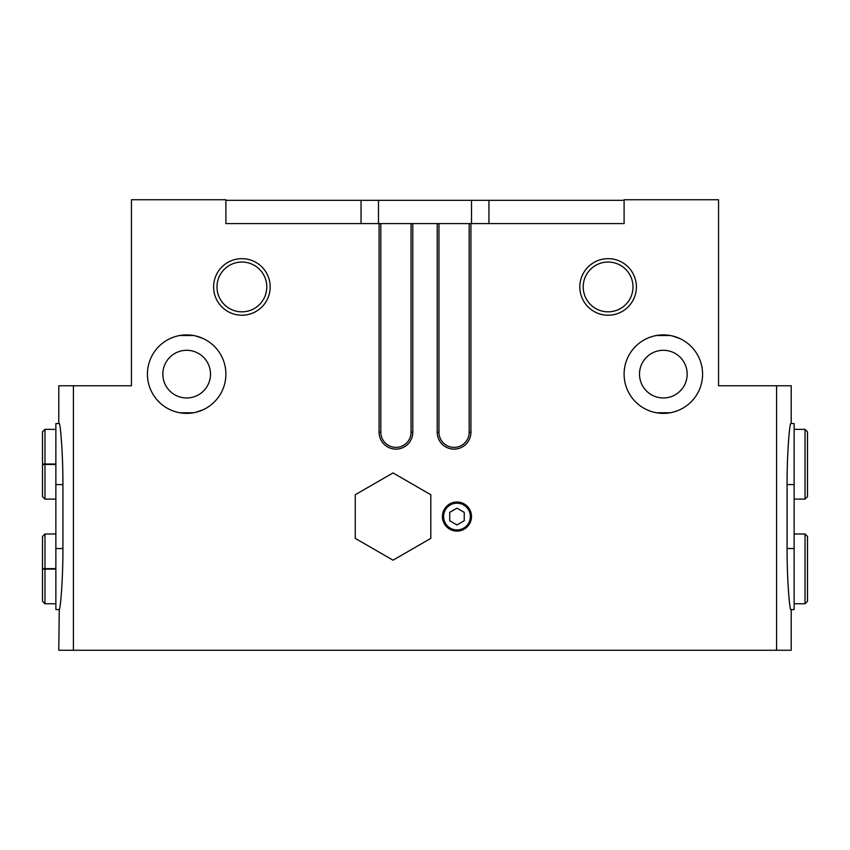 <?xml version="1.0" encoding="UTF-8"?>
<svg xmlns="http://www.w3.org/2000/svg" width="850" height="850" viewBox="0 0 850 850"><rect width="100%" height="100%" fill="white"/><g stroke="black" fill="none" stroke-linecap="round" stroke-linejoin="round"><path stroke-width="1.27" d="M791.222 423.544L791.222 385.762L718.558 385.762L718.558 199.739L624.102 199.739L624.102 223.582L225.898 223.582L225.898 199.739L131.442 199.739L131.442 385.762L58.778 385.762L58.778 423.544M791.222 609.567L791.222 650.261L776.592 650.261L776.592 385.762M787.079 548.526C787.004 581.219 789.788 610.321 790.734 609.567L794.134 609.567L794.134 548.526L787.079 548.526L787.079 484.585C787.004 451.807 789.788 422.779 790.734 423.544L794.134 423.544L794.134 548.526M776.592 650.261L58.778 650.261L59.266 609.567C60.212 610.332 62.996 581.315 62.921 548.526L62.921 484.585C62.996 451.892 60.212 422.79 59.266 423.544L55.866 423.544L55.866 484.585L62.921 484.585M73.408 650.261L73.408 385.762M687.172 374.138A23.832 23.832 0 0 1 651.419 394.772A23.832 23.832 0 0 1 651.419 353.494A23.832 23.832 0 0 1 687.172 374.138M210.502 374.138A23.832 23.832 0 0 1 174.749 394.772A23.832 23.832 0 0 1 174.749 353.494A23.832 23.832 0 0 1 210.502 374.138M656.476 412.771L663.064 413.376M663.308 413.376L670.161 412.771L656.508 412.781M675.994 411.272L672.361 412.324M663.319 334.9L670.013 335.474M679.702 338.47L672.361 335.952M670.193 335.506L656.508 335.495M193.524 412.771L179.839 412.781L186.384 413.376M186.639 413.376L193.492 412.771M199.325 411.272L203.012 409.806M203.033 409.796L195.691 412.324M186.649 334.9L193.343 335.474M203.033 338.47L195.691 335.952M193.524 335.506L179.839 335.495M471.506 516.556A14.535 14.535 0 0 1 449.703 529.146A14.535 14.535 0 0 1 449.703 503.965A14.535 14.535 0 0 1 471.506 516.556M702.578 374.138A39.238 39.238 0 0 1 643.716 408.117A39.238 39.238 0 0 1 643.716 340.159A39.238 39.238 0 0 1 702.578 374.138M225.898 374.138A39.238 39.238 0 0 1 167.046 408.117A39.238 39.238 0 0 1 167.046 340.159A39.238 39.238 0 0 1 225.898 374.138M636.395 286.939A28.284 28.284 0 0 1 593.969 311.429A28.284 28.284 0 0 1 593.969 262.448A28.284 28.284 0 0 1 636.395 286.939M270.173 286.939A28.284 28.284 0 0 1 227.747 311.429A28.284 28.284 0 0 1 227.747 262.448A28.284 28.284 0 0 1 270.173 286.939M438.951 223.582L438.951 432.267A15.109 15.109 0 0 0 454.07 447.376A15.109 15.109 0 0 0 469.179 432.267L469.179 223.582M380.821 223.582L380.821 432.267A15.109 15.109 0 0 0 395.93 447.376A15.109 15.109 0 0 0 411.049 432.267L411.049 223.582M361.059 223.582L361.059 200.324L225.898 200.324M361.059 200.324L488.941 200.324L488.941 223.582M624.102 200.324L488.941 200.324M266.783 286.939A24.894 24.894 0 0 1 229.436 308.497A24.894 24.894 0 0 1 229.436 265.381A24.894 24.894 0 0 1 266.783 286.939M633.006 286.939A24.894 24.894 0 0 1 595.659 308.497A24.894 24.894 0 0 1 595.659 265.381A24.894 24.894 0 0 1 633.006 286.939M470.337 516.556A13.366 13.366 0 0 1 450.288 528.137A13.366 13.366 0 0 1 450.288 504.974A13.366 13.366 0 0 1 470.337 516.556M464.238 520.753L464.238 512.359L456.971 508.162L449.703 512.359L449.703 520.753L456.971 524.949L464.238 520.753M58.778 609.567L55.866 609.567L55.866 484.585M55.866 609.567L59.266 609.567M55.866 568.639L44.976 568.639L44.976 533.991L42.5 536.467L42.5 601.279L44.976 603.755L44.976 569.107C41.809 569.043 41.809 568.99 44.976 568.937L55.866 568.937M55.866 569.107L44.976 569.107C41.809 569.043 41.809 568.99 44.976 568.937L44.976 568.82C41.809 568.756 41.809 568.703 44.976 568.639C41.809 568.703 41.809 568.756 44.976 568.82L55.866 568.82M55.866 464.004L44.976 464.004L44.976 429.356L42.5 431.832L42.5 496.644L44.976 499.12L44.976 464.472C41.809 464.408 41.809 464.355 44.976 464.291L55.866 464.291M55.866 464.472L44.976 464.472C41.809 464.408 41.809 464.355 44.976 464.291L44.976 464.185C41.809 464.121 41.809 464.068 44.976 464.004C41.809 464.068 41.809 464.121 44.976 464.185L55.866 464.185M430.812 538.369L430.812 494.743L393.029 472.929L355.247 494.743L355.247 538.369L393.029 560.182L430.812 538.369M470.921 432.267L469.179 432.267A15.109 15.109 0 0 1 454.07 447.376A15.109 15.109 0 0 1 438.951 432.267L437.208 432.267A16.862 16.862 0 0 0 454.07 449.129A16.862 16.862 0 0 0 470.921 432.267L470.921 223.582M437.208 432.267L437.208 223.582M412.792 432.267L411.049 432.267A15.109 15.109 0 0 1 395.93 447.376A15.109 15.109 0 0 1 380.821 432.267L379.079 432.267A16.862 16.862 0 0 0 395.93 449.129A16.862 16.862 0 0 0 412.792 432.267L412.792 223.582M379.079 432.267L379.079 223.582M378.494 223.582L378.494 200.324M471.506 223.582L471.506 200.324M794.134 484.585L787.079 484.585M805.024 533.991L805.024 603.755L807.5 601.279L807.5 536.467L805.024 533.991L794.134 533.991M805.024 429.356L805.024 499.12L807.5 496.644L807.5 431.832L805.024 429.356L794.134 429.356M55.866 548.526L62.921 548.526M794.134 603.755L805.024 603.755M807.5 569.022L807.5 601.279M794.134 499.12L805.024 499.12M55.866 533.991L44.976 533.991M55.866 603.755L44.976 603.755M42.5 569.022L42.5 601.279M42.5 568.724L42.5 536.467M55.866 429.356L44.976 429.356M55.866 499.12L44.976 499.12M42.5 464.387L42.5 496.644M42.5 464.089L42.5 431.832"/></g></svg>
